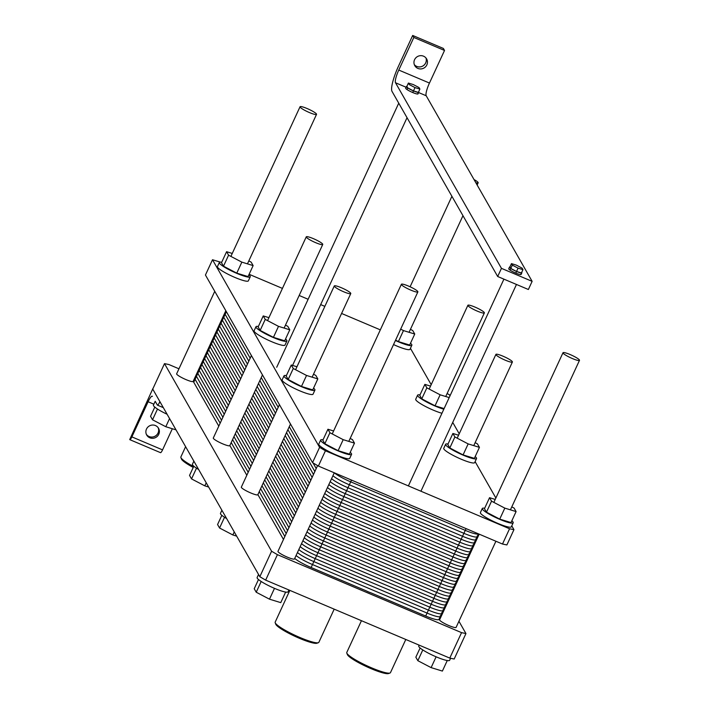<?xml version="1.0" encoding="UTF-8"?>
<svg xmlns="http://www.w3.org/2000/svg" width="709" height="709" viewBox="0 0 709 709"><rect width="100%" height="100%" fill="white"/><g stroke="black" fill="none" stroke-linecap="round" stroke-linejoin="round"><path stroke-width="1.06" d="M449.657 660.274A17.025 2.579 -155.2 0 1 433.119 655.479A17.025 2.579 -155.2 0 1 418.744 645.988A17.025 2.579 -155.2 0 0 433.119 655.479A17.025 2.579 -155.2 0 0 449.657 660.274L450.587 658.271L449.657 660.274M431.116 667.621L417.84 660.682L415.846 657.19L420.109 647.982L415.846 657.19L417.84 660.682L422.803 649.931L417.84 660.682L431.116 667.621L442.389 671.077L431.116 667.621L436.115 656.809L431.116 667.621M447.264 660.531L442.389 671.077L447.264 660.531M285.647 592.077L280.773 602.632L269.491 599.176L256.224 592.228L254.23 588.745L258.484 579.528L254.23 588.745L256.224 592.228L261.187 581.486L256.224 592.228L269.491 599.176L274.489 588.355L269.491 599.176L280.773 602.632L285.647 592.077M288.04 591.829A17.025 2.579 -155.2 0 1 271.503 587.025A17.025 2.579 -155.2 0 1 257.128 577.543A17.025 2.579 -155.2 0 0 271.503 587.025A17.025 2.579 -155.2 0 0 288.04 591.829L288.9 589.968L288.04 591.829M347.366 654.54A22.927 3.474 24.8 0 0 366.695 666.717A22.927 3.474 24.8 0 0 388.505 673.55L389.977 673.027A24.062 3.651 -155.2 0 1 367.094 665.857A24.062 3.651 -155.2 0 1 346.807 653.078A24.062 3.651 -155.2 0 1 346.781 652.448A24.062 3.651 -155.2 0 0 346.807 653.078A24.062 3.651 -155.2 0 0 367.094 665.857A24.062 3.651 -155.2 0 0 389.977 673.027A24.062 3.651 -155.2 0 0 390.473 672.637A24.062 3.651 -155.2 0 1 389.977 673.027L388.505 673.55A22.927 3.474 24.8 0 1 366.695 666.717A22.927 3.474 24.8 0 1 347.366 654.54L346.807 653.078L347.366 654.54M275.757 624.212A22.927 3.474 24.8 0 0 295.095 636.39A22.927 3.474 24.8 0 0 316.896 643.223L318.376 642.7A24.062 3.651 -155.2 0 1 295.493 635.53A24.062 3.651 -155.2 0 1 275.198 622.75A24.062 3.651 -155.2 0 1 275.181 622.121A24.062 3.651 -155.2 0 0 275.198 622.75A24.062 3.651 -155.2 0 0 295.493 635.53A24.062 3.651 -155.2 0 0 318.376 642.7A24.062 3.651 -155.2 0 0 318.864 642.31A24.062 3.651 -155.2 0 1 318.376 642.7L316.896 643.223A22.927 3.474 24.8 0 1 295.095 636.39A22.927 3.474 24.8 0 1 275.757 624.212L275.198 622.75L275.757 624.212M206.222 482.794L204.804 485.851L191.536 478.912L189.542 475.42L193.805 466.212L189.542 475.42L191.536 478.912L196.499 468.162L191.536 478.912L204.804 485.851L208.632 487.03L204.804 485.851L206.222 482.794M198.609 469.464A17.025 2.579 -155.2 0 1 192.44 464.218A17.025 2.579 -155.2 0 0 198.609 469.464M234.254 531.901L232.836 534.958L219.568 528.019L217.574 524.527L221.828 515.31L217.574 524.527L219.568 528.019L224.531 517.269L219.568 528.019L232.836 534.958L236.664 536.128L232.836 534.958L234.254 531.901M226.641 518.571A17.025 2.579 -155.2 0 1 220.472 513.325A17.025 2.579 -155.2 0 0 226.641 518.571M193.628 466.584A24.062 3.651 -155.2 0 1 180.901 457.553A24.062 3.651 -155.2 0 1 180.884 456.924A24.062 3.651 -155.2 0 0 180.901 457.553A24.062 3.651 -155.2 0 0 193.628 466.584M181.46 459.024A22.927 3.474 24.8 0 0 193.238 467.435A22.927 3.474 24.8 0 1 181.46 459.024L180.901 457.553L181.46 459.024M167.094 414.251A17.025 2.579 -155.2 0 1 153.436 405.096A17.025 2.579 -155.2 0 0 167.094 414.251M165.8 426.729L152.524 419.79L150.538 416.298L154.792 407.09L150.538 416.298L152.524 419.79L157.495 409.04L152.524 419.79L165.8 426.729L176 429.858L165.8 426.729L169.566 418.576L165.8 426.729M155.431 401.666L157.371 405.069A3.97 0.815 -67 0 0 157.469 405.158A3.97 0.815 -67 0 0 159.516 402.384L159.88 401.604L159.516 402.384A3.97 0.815 -67 0 1 157.469 405.158L163.318 407.64L157.469 405.158A3.97 0.815 -67 0 1 157.371 405.069L155.431 401.666M153.038 388.266L129.72 439.571A3.97 0.815 -67 0 0 129.818 439.669A3.97 0.815 -67 0 0 131.874 436.886L148.11 401.746A7.95 1.631 113 0 1 152.213 396.198A7.95 1.631 113 0 1 152.408 396.384A7.95 1.631 113 0 0 152.213 396.198A7.95 1.631 113 0 0 148.11 401.746L131.874 436.886A3.97 0.815 -67 0 1 129.818 439.669L160.509 452.661A3.97 0.815 -67 0 0 162.556 449.887L172.331 428.732L162.556 449.887L131.874 436.886L162.556 449.887A3.97 0.815 -67 0 1 160.509 452.661A3.97 0.815 -67 0 1 160.411 452.564A3.97 0.815 -67 0 0 160.509 452.661L129.818 439.669A3.97 0.815 -67 0 1 129.72 439.571L153.038 388.266M158.045 433.013A6.806 6.585 150.3 0 0 158.151 427.687A6.806 6.585 150.3 0 1 146.391 434.395A6.806 6.585 150.3 0 0 158.045 433.013M158.763 434.271A6.806 6.585 -29.7 0 1 146.71 435.051A6.806 6.585 -29.7 0 1 149.36 425.949A6.806 6.585 -29.7 0 1 158.763 434.271A6.806 6.585 -29.7 0 1 146.71 435.051A6.806 6.585 -29.7 0 1 149.36 425.949A6.806 6.585 -29.7 0 1 158.763 434.271M164.497 363.628L271.591 551.239L277.423 554.66L461.55 632.641L465.946 633.554L454.177 659.015L449.781 658.103L265.653 580.13L259.822 576.701L152.736 389.09L164.497 363.628L271.591 551.239L259.822 576.701L152.736 389.09L164.497 363.628L168.893 364.532L164.497 363.628M447.432 601.117L447.875 601.897L447.432 601.117M458.936 621.27L465.946 633.554L454.177 659.015L449.781 658.103L265.653 580.13L259.822 576.701L271.591 551.239L277.423 554.66L265.653 580.13L277.423 554.66L461.55 632.641L449.781 658.103L461.55 632.641L465.946 633.554L458.936 621.27M196.163 376.089L195.693 375.885L196.163 376.089M178.96 368.795L168.893 364.532L178.96 368.795M456.091 627.403A9.084 1.374 -155.2 0 1 447.273 624.842A9.084 1.374 -155.2 0 1 439.607 619.79L479.178 534.152L439.607 619.79A9.084 1.374 -155.2 0 0 447.273 624.842A9.084 1.374 -155.2 0 0 456.091 627.403L495.91 541.242L456.091 627.403M294.474 558.958A9.084 1.374 -155.2 0 1 285.656 556.397A9.084 1.374 -155.2 0 1 277.99 551.336L317.588 465.591L277.99 551.336A9.084 1.374 -155.2 0 0 285.656 556.397A9.084 1.374 -155.2 0 0 294.474 558.958L334.285 472.797L294.474 558.958M257.819 494.74A9.084 1.374 -155.2 0 1 249.001 492.179A9.084 1.374 -155.2 0 1 241.335 487.127L279.443 404.653L241.335 487.127A9.084 1.374 -155.2 0 0 249.001 492.179A9.084 1.374 -155.2 0 0 257.819 494.74L290.495 424.017L257.819 494.74M229.787 445.633A9.084 1.374 -155.2 0 1 220.969 443.081A9.084 1.374 -155.2 0 1 213.303 438.02L251.411 355.546L213.303 438.02A9.084 1.374 -155.2 0 0 220.969 443.081A9.084 1.374 -155.2 0 0 229.787 445.633L262.472 374.91L229.787 445.633M334.338 472.814A17.025 2.579 24.8 0 0 350.707 481.845L465.272 530.367A17.025 2.579 24.8 0 0 478.478 533.859L473.107 545.549A17.025 2.579 -155.2 0 1 459.813 542.181A17.025 2.579 24.8 0 0 473 544.902A17.025 2.579 -155.2 0 1 473.107 545.549L466.283 560.314A17.025 2.579 -155.2 0 1 452.989 556.946A17.025 2.579 24.8 0 0 466.176 559.667A17.025 2.579 -155.2 0 1 466.283 560.314L459.459 575.088A17.025 2.579 -155.2 0 1 446.165 571.72A17.025 2.579 24.8 0 0 459.352 574.441A17.025 2.579 -155.2 0 1 459.459 575.088L452.634 589.853A17.025 2.579 -155.2 0 1 439.341 586.485A17.025 2.579 24.8 0 0 452.528 589.206A17.025 2.579 -155.2 0 1 452.634 589.853L445.81 604.617A17.025 2.579 -155.2 0 1 432.517 601.259A17.025 2.579 24.8 0 0 445.704 603.979A17.025 2.579 -155.2 0 1 445.81 604.617L438.986 619.391A17.025 2.579 -155.2 0 1 425.692 616.024L370.86 592.804A6.806 1.028 -155.2 0 1 365.95 590.721L311.127 567.501A17.025 2.579 -155.2 0 1 294.714 558.435M193.132 381.424A9.084 1.374 -155.2 0 1 184.313 378.863A9.084 1.374 -155.2 0 1 176.647 373.803L214.756 291.328L176.647 373.803A9.084 1.374 -155.2 0 0 184.313 378.863A9.084 1.374 -155.2 0 0 193.132 381.424L225.817 310.702L193.132 381.424M316.471 114.016A9.084 1.374 24.8 0 0 307.998 108.911A9.084 1.374 24.8 0 0 300.049 106.749A9.084 1.374 24.8 0 0 307.715 111.8A9.084 1.374 24.8 0 0 316.533 114.362A9.084 1.374 24.8 0 0 316.471 114.016A9.084 1.374 24.8 0 0 307.998 108.911A9.084 1.374 24.8 0 0 300.049 106.749A9.084 1.374 24.8 0 0 307.715 111.8A9.084 1.374 24.8 0 0 316.533 114.362A9.084 1.374 24.8 0 0 316.471 114.016M478.096 182.47A9.084 1.374 24.8 0 0 474.02 179.537A9.084 1.374 24.8 0 1 478.096 182.47A9.084 1.374 24.8 0 1 478.15 182.816A9.084 1.374 24.8 0 0 478.096 182.47M475.836 182.718A9.084 1.374 24.8 0 0 478.15 182.816A9.084 1.374 24.8 0 1 475.836 182.718M429.459 83.05A11.353 2.331 -67 0 0 426.198 95.759L532.131 281.349L501.449 268.356L497.683 276.501L501.449 268.356L395.507 82.758A11.353 2.331 113 0 1 398.777 70.058L413.834 37.462L412.682 35.45L398.564 66.008A22.706 4.671 -67 0 0 392.033 91.417L497.683 276.501L528.373 289.502L497.683 276.501L392.033 91.417A22.706 4.671 -67 0 1 398.564 66.008L412.682 35.45L443.373 48.442L444.525 50.463L429.459 83.05A11.353 2.331 -67 0 0 426.198 95.759L532.131 281.349L528.373 289.502L532.131 281.349L501.449 268.356L395.507 82.758A11.353 2.331 113 0 1 398.777 70.058L413.834 37.462L412.682 35.45L443.373 48.442L444.525 50.463L413.834 37.462L444.525 50.463L429.459 83.05L398.777 70.058L429.459 83.05M406.966 89.52A6.806 1.028 -155.2 0 1 405.672 88.164L406.425 86.533A6.806 1.028 24.8 0 0 407.719 87.889L406.86 86.383A6.806 1.028 24.8 0 0 406.425 86.533A6.806 1.028 24.8 0 0 407.719 87.889L406.86 86.383L408.393 83.059L409.253 84.575L415.004 87.588L419.896 89.077L419.028 87.57L413.285 84.557L408.393 83.059L409.253 84.575L415.004 87.588L419.896 89.077L419.028 87.57L413.285 84.557L408.393 83.059L406.86 86.383A6.806 1.028 24.8 0 0 406.425 86.533L405.672 88.164A6.806 1.028 -155.2 0 0 406.966 89.52L407.728 87.898A6.806 1.028 24.8 0 0 413.462 90.903A6.806 1.028 24.8 0 0 418.354 92.4A6.806 1.028 24.8 0 0 418.789 92.25A6.806 1.028 24.8 0 0 418.629 91.824A6.806 1.028 24.8 0 1 418.789 92.25A6.806 1.028 24.8 0 1 418.363 92.4L413.48 90.903L412.727 92.533A6.806 1.028 -155.2 0 1 406.975 89.529L407.728 87.898A6.806 1.028 24.8 0 0 413.462 90.903L407.728 87.898L413.462 90.903A6.806 1.028 24.8 0 0 418.354 92.4L413.48 90.903L412.727 92.533L413.462 90.903L412.709 92.533L415.004 87.588L412.718 92.533A6.806 1.028 -155.2 0 1 406.975 89.529M418.035 93.88A6.806 1.028 -155.2 0 1 417.61 94.031L418.354 92.4L417.601 94.031A6.806 1.028 -155.2 0 1 412.727 92.533L412.709 92.533A6.806 1.028 -155.2 0 0 417.601 94.031L419.896 89.077L417.601 94.031A6.806 1.028 -155.2 0 0 418.035 93.88L418.789 92.25L418.035 93.88M521.106 274.436A6.806 1.028 -155.2 0 1 520.672 274.587L520.663 274.587A6.806 1.028 -155.2 0 1 515.798 273.098L515.78 273.089A6.806 1.028 -155.2 0 1 510.046 270.085L510.037 270.085A6.806 1.028 -155.2 0 1 508.743 268.72L509.496 267.089A6.806 1.028 24.8 0 0 510.79 268.454L510.046 270.085L510.79 268.454A6.806 1.028 24.8 0 0 516.533 271.458A6.806 1.028 24.8 0 0 521.416 272.956A6.806 1.028 24.8 0 0 521.859 272.805A6.806 1.028 24.8 0 0 521.691 272.38A6.806 1.028 24.8 0 1 521.859 272.805A6.806 1.028 24.8 0 1 521.425 272.956L516.542 271.467L515.798 273.098L516.533 271.458L510.799 268.454L509.931 266.947A6.806 1.028 24.8 0 0 509.496 267.089A6.806 1.028 24.8 0 0 510.79 268.454L512.323 265.131L518.075 268.144L522.958 269.642L522.099 268.126L516.347 265.122L511.455 263.624L512.323 265.131L518.075 268.144L522.958 269.642L522.099 268.126L516.347 265.122L511.455 263.624L512.323 265.131L510.037 270.085A6.806 1.028 -155.2 0 1 508.743 268.72L509.496 267.089A6.806 1.028 24.8 0 1 509.931 266.947L510.79 268.454A6.806 1.028 24.8 0 0 516.533 271.458A6.806 1.028 24.8 0 0 521.416 272.956L516.542 271.467L515.798 273.098L518.075 268.144L515.78 273.089A6.806 1.028 -155.2 0 1 510.046 270.085L510.79 268.454L516.533 271.458L515.78 273.089A6.806 1.028 -155.2 0 0 520.663 274.587L522.958 269.642L520.663 274.587A6.806 1.028 -155.2 0 0 521.106 274.436L521.859 272.805L521.106 274.436M425.692 62.879A6.806 6.585 150.3 0 0 425.958 57.97A6.806 6.585 150.3 0 1 414.313 64.616A6.806 6.585 150.3 0 0 425.692 62.879M426.845 64.9A6.806 6.585 -29.7 0 1 414.792 65.671A6.806 6.585 -29.7 0 1 417.441 56.578A6.806 6.585 -29.7 0 1 426.845 64.9A6.806 6.585 -29.7 0 1 414.792 65.671A6.806 6.585 -29.7 0 1 417.441 56.578A6.806 6.585 -29.7 0 1 426.845 64.9M509.922 266.947L511.455 263.624L509.922 266.947M322.684 244.118A9.084 1.374 -155.2 0 1 322.746 244.463A9.084 1.374 -155.2 0 1 313.927 241.902A9.084 1.374 -155.2 0 1 306.261 236.841A9.084 1.374 -155.2 0 1 314.211 239.013A9.084 1.374 -155.2 0 1 322.684 244.118A9.084 1.374 -155.2 0 1 322.746 244.463A9.084 1.374 -155.2 0 1 313.927 241.902A9.084 1.374 -155.2 0 1 306.261 236.841A9.084 1.374 -155.2 0 1 314.211 239.013A9.084 1.374 -155.2 0 1 322.684 244.118M350.716 293.225A9.084 1.374 -155.2 0 1 350.778 293.57A9.084 1.374 -155.2 0 1 341.951 291.009A9.084 1.374 -155.2 0 1 334.285 285.949A9.084 1.374 -155.2 0 1 342.243 288.12A9.084 1.374 -155.2 0 1 350.716 293.225A9.084 1.374 -155.2 0 1 350.778 293.57A9.084 1.374 -155.2 0 1 341.951 291.009A9.084 1.374 -155.2 0 1 334.285 285.949A9.084 1.374 -155.2 0 1 342.243 288.12A9.084 1.374 -155.2 0 1 350.716 293.225M484.309 312.563A9.084 1.374 -155.2 0 1 484.362 312.908A9.084 1.374 -155.2 0 1 475.544 310.347A9.084 1.374 -155.2 0 1 467.878 305.295A9.084 1.374 -155.2 0 1 475.836 307.458A9.084 1.374 -155.2 0 1 484.309 312.563A9.084 1.374 -155.2 0 1 484.362 312.908A9.084 1.374 -155.2 0 1 475.544 310.347A9.084 1.374 -155.2 0 1 467.878 305.295A9.084 1.374 -155.2 0 1 475.836 307.458A9.084 1.374 -155.2 0 1 484.309 312.563M512.332 361.67A9.084 1.374 -155.2 0 1 512.394 362.015A9.084 1.374 -155.2 0 1 503.576 359.454A9.084 1.374 -155.2 0 1 495.91 354.394A9.084 1.374 -155.2 0 1 503.869 356.565A9.084 1.374 -155.2 0 1 512.332 361.67A9.084 1.374 -155.2 0 1 512.394 362.015A9.084 1.374 -155.2 0 1 503.576 359.454A9.084 1.374 -155.2 0 1 495.91 354.394A9.084 1.374 -155.2 0 1 503.869 356.565A9.084 1.374 -155.2 0 1 512.332 361.67M417.814 291.559A9.084 1.374 24.8 0 0 409.341 286.445A9.084 1.374 24.8 0 0 401.383 284.282A9.084 1.374 24.8 0 0 409.049 289.334A9.084 1.374 24.8 0 0 417.876 291.895A9.084 1.374 24.8 0 0 417.814 291.559A9.084 1.374 24.8 0 0 409.341 286.445A9.084 1.374 24.8 0 0 401.383 284.282A9.084 1.374 24.8 0 0 409.049 289.334A9.084 1.374 24.8 0 0 417.876 291.895A9.084 1.374 24.8 0 0 417.814 291.559M579.43 360.004A9.084 1.374 24.8 0 0 570.958 354.899A9.084 1.374 24.8 0 0 563.008 352.728A9.084 1.374 24.8 0 0 570.674 357.788A9.084 1.374 24.8 0 0 579.492 360.349A9.084 1.374 24.8 0 0 579.43 360.004A9.084 1.374 24.8 0 0 570.958 354.899A9.084 1.374 24.8 0 0 563.008 352.728A9.084 1.374 24.8 0 0 570.674 357.788A9.084 1.374 24.8 0 0 579.492 360.349A9.084 1.374 24.8 0 0 579.43 360.004M370.86 592.804A6.806 1.028 -155.2 0 1 365.95 590.721M380.325 329.862L341.587 313.458M324.855 306.368L320.672 304.595M308.123 299.278L299.171 295.485M282.439 288.403L249.116 274.286M220.402 262.135L212.505 259.742L205.442 275.021L312.536 462.623L319.591 447.344L325.431 450.773L509.549 528.754L513.945 529.658L511.774 525.848M248.824 260.894L251.137 262.1L253.131 265.591L241.849 262.135L228.582 255.196L226.588 251.704L232.26 253.441M226.588 251.704L221.509 262.702L223.495 266.194L236.771 273.133L248.053 276.59L253.131 265.591M236.771 273.133L241.849 262.135M223.495 266.194L228.582 255.196M248.877 274.8A17.025 2.579 -155.2 0 1 250.117 276.147A17.025 2.579 -155.2 0 1 250.233 276.794A17.025 2.579 -155.2 0 1 233.695 271.99A17.025 2.579 -155.2 0 1 219.32 262.507A17.025 2.579 -155.2 0 1 221.713 262.25M250.233 276.794L248.354 280.861A17.025 2.579 -155.2 0 1 231.816 276.067A17.025 2.579 -155.2 0 1 217.441 266.584L219.32 262.507M410.493 343.253A17.025 2.579 -155.2 0 1 411.743 344.592A17.025 2.579 -155.2 0 1 411.858 345.239A17.025 2.579 -155.2 0 1 395.418 340.488M395.587 340.125L398.387 341.587L409.669 345.044L414.747 334.036L403.474 330.589L400.674 329.118M411.858 345.239L409.97 349.315A17.025 2.579 -155.2 0 1 393.539 344.565M398.387 341.587L403.474 330.589M410.449 329.339L412.762 330.554L414.747 334.036M285.532 339.017A17.025 2.579 -155.2 0 1 286.773 340.364A17.025 2.579 -155.2 0 1 286.888 341.002A17.025 2.579 -155.2 0 1 270.351 336.208A17.025 2.579 -155.2 0 1 255.976 326.725A17.025 2.579 -155.2 0 1 258.368 326.468M263.243 315.922L258.165 326.92L260.15 330.412L273.426 337.351L284.699 340.807L289.786 329.809L278.504 326.353L265.237 319.404L263.243 315.922L268.915 317.659M286.888 341.002L285.009 345.079A17.025 2.579 -155.2 0 1 268.472 340.276A17.025 2.579 -155.2 0 1 254.097 330.793L255.976 326.725M273.426 337.351L278.504 326.353M260.15 330.412L265.237 319.404M285.479 325.103L287.792 326.317L289.786 329.809M449.196 397.581L440.129 394.798L426.853 387.858L424.868 384.367L430.54 386.104M447.104 393.557L449.417 394.762L450.011 395.817M424.868 384.367L419.781 395.365L421.775 398.857L435.042 405.805L444.118 408.579M435.042 405.805L440.129 394.798M421.775 398.857L426.853 387.858M443.834 409.19A17.025 2.579 -155.2 0 1 426.517 401.95A17.025 2.579 -155.2 0 1 417.592 395.17A17.025 2.579 -155.2 0 1 419.994 394.922M441.955 413.267A17.025 2.579 -155.2 0 1 424.629 406.018A17.025 2.579 -155.2 0 1 415.713 399.247L417.592 395.17M313.564 388.124A17.025 2.579 -155.2 0 1 314.805 389.463A17.025 2.579 -155.2 0 1 314.92 390.11A17.025 2.579 -155.2 0 1 298.383 385.315A17.025 2.579 -155.2 0 1 284.008 375.823A17.025 2.579 -155.2 0 1 286.401 375.575M291.275 365.029L286.188 376.027L288.182 379.51L301.458 386.458L312.731 389.915L317.818 378.907L306.536 375.46L293.269 368.512L291.275 365.029L296.947 366.766M314.92 390.11L313.041 394.186A17.025 2.579 -155.2 0 1 296.495 389.383A17.025 2.579 -155.2 0 1 282.12 379.9L284.008 375.823M301.458 386.458L306.536 375.46M288.182 379.51L293.269 368.512M313.511 374.21L315.824 375.424L317.818 378.907M475.136 442.664L477.441 443.869L479.435 447.361L468.162 443.905L454.886 436.966L452.891 433.474L458.563 435.211M452.891 433.474L447.813 444.472L449.807 447.964L463.074 454.903L474.356 458.36L479.435 447.361M463.074 454.903L468.162 443.905M449.807 447.964L454.886 436.966M475.181 456.569A17.025 2.579 -155.2 0 1 476.43 457.917A17.025 2.579 -155.2 0 1 476.537 458.563A17.025 2.579 -155.2 0 1 459.999 453.76A17.025 2.579 -155.2 0 1 445.624 444.277A17.025 2.579 -155.2 0 1 448.017 444.02M476.537 458.563L474.658 462.631A17.025 2.579 -155.2 0 1 458.12 457.837A17.025 2.579 -155.2 0 1 443.745 448.354L445.624 444.277M212.505 259.742L319.591 447.344M495.875 498.01L475.119 461.639M459.219 433.793L452.732 422.413M431.196 384.686L410.431 348.314M482.28 508.495L480.401 512.563A17.025 2.579 24.8 0 0 494.776 522.046A17.025 2.579 24.8 0 0 511.313 526.849L513.192 522.772A17.025 2.579 -155.2 0 1 496.654 517.978A17.025 2.579 -155.2 0 1 482.28 508.495A17.025 2.579 -155.2 0 1 484.672 508.238M320.663 440.041L318.775 444.118A17.025 2.579 24.8 0 0 333.15 453.6A17.025 2.579 24.8 0 0 349.697 458.395L351.575 454.327A17.025 2.579 -155.2 0 1 335.038 449.524A17.025 2.579 -155.2 0 1 320.663 440.041A17.025 2.579 -155.2 0 1 323.056 439.793M511.792 506.873L514.096 508.087L516.09 511.579L504.817 508.123L491.541 501.174L489.547 497.691L495.219 499.428M489.547 497.691L484.469 508.69L486.463 512.182L499.73 519.121L511.012 522.577L516.09 511.579M499.73 519.121L504.817 508.123M486.463 512.182L491.541 501.174M511.836 520.787A17.025 2.579 -155.2 0 1 513.086 522.134A17.025 2.579 -155.2 0 1 513.192 522.772M350.211 452.342A17.025 2.579 -155.2 0 1 351.46 453.68A17.025 2.579 -155.2 0 1 351.575 454.327M327.93 429.237L322.843 440.236L324.837 443.728L338.113 450.676L349.386 454.123L354.473 443.125L343.191 439.669L329.924 432.729L327.93 429.237L333.602 430.975M338.113 450.676L343.191 439.669M324.837 443.728L329.924 432.729M350.166 438.428L352.479 439.633L354.473 443.125M513.945 529.658L506.891 544.937L502.495 544.033L318.368 466.052L312.536 462.623M325.431 450.773L318.368 466.052M509.549 528.754L502.495 544.033M445.81 604.617A17.025 2.579 -155.2 0 1 432.517 601.259L317.951 552.736A17.025 2.579 -155.2 0 1 301.538 543.67A17.025 2.579 24.8 0 0 317.951 552.736A17.025 2.579 -155.2 0 1 301.538 543.67M201.01 366.491A17.025 2.579 24.8 0 0 200.558 367.466L225.622 411.362L200.558 367.466L193.734 382.24L218.797 426.136M229.849 445.5L246.821 475.243M257.881 494.607L283.476 539.452M193.734 382.24A17.025 2.579 -155.2 0 1 193.619 381.593L200.443 366.828A17.025 2.579 -155.2 0 0 200.558 367.466A17.025 2.579 -155.2 0 1 200.443 366.828L207.267 352.054A17.025 2.579 -155.2 0 0 207.382 352.701L232.446 396.597L207.382 352.701A17.025 2.579 -155.2 0 1 207.267 352.054L214.091 337.289A17.025 2.579 -155.2 0 0 214.207 337.927L239.27 381.832L214.207 337.927A17.025 2.579 -155.2 0 1 214.091 337.289L220.916 322.515A17.025 2.579 -155.2 0 0 221.031 323.162L246.094 367.058L221.031 323.162A17.025 2.579 -155.2 0 1 220.916 322.515L226.127 311.251M290.3 524.687L264.705 479.842M253.645 460.469L236.673 430.735M452.634 589.853A17.025 2.579 -155.2 0 1 439.341 586.485L324.775 537.963A17.025 2.579 -155.2 0 1 308.362 528.896A17.025 2.579 24.8 0 0 324.775 537.963A17.025 2.579 -155.2 0 1 308.362 528.896M459.459 575.088A17.025 2.579 -155.2 0 1 446.165 571.72L432.517 601.259L317.951 552.736L311.127 567.501M297.124 509.922L271.529 465.069M260.469 445.704L243.497 415.97M466.283 560.314A17.025 2.579 -155.2 0 1 452.989 556.946L446.165 571.72L331.599 523.198A17.025 2.579 -155.2 0 1 315.186 514.131A17.025 2.579 24.8 0 0 331.599 523.198A17.025 2.579 -155.2 0 1 315.186 514.131M473.107 545.549A17.025 2.579 -155.2 0 1 459.813 542.181L452.989 556.946L338.423 508.433L331.599 523.198L446.165 571.72L331.599 523.198L324.775 537.963L439.341 586.485L324.775 537.963L317.951 552.736L432.517 601.259L425.692 616.024M303.948 495.148L278.353 450.304M267.293 430.93L250.321 401.197M466.079 528.613L459.813 542.181L345.248 493.659L338.423 508.433L452.989 556.946L338.423 508.433A17.025 2.579 -155.2 0 1 322.01 499.358A17.025 2.579 24.8 0 0 338.423 508.433A17.025 2.579 -155.2 0 1 322.01 499.358M310.772 480.383L285.178 435.539M274.117 416.165L257.145 386.432M351.513 480.09L345.248 493.659L459.813 542.181L345.248 493.659A17.025 2.579 -155.2 0 1 328.834 484.593A17.025 2.579 24.8 0 0 345.248 493.659A17.025 2.579 -155.2 0 1 328.834 484.593M225.622 411.362L200.558 367.466L207.382 352.701A17.025 2.579 24.8 0 1 207.834 351.726M199.646 369.442A17.025 2.579 24.8 0 0 199.194 370.417L224.257 414.322M288.935 527.638L263.34 482.794M252.28 463.429L235.308 433.686M300.173 546.621A17.025 2.579 24.8 0 0 316.586 555.688L431.152 604.21A17.025 2.579 24.8 0 0 444.339 606.931M198.281 372.402A17.025 2.579 24.8 0 0 197.829 373.377L222.892 417.273M287.57 530.598L261.976 485.745M250.915 466.38L233.943 436.647M298.808 549.572A17.025 2.579 24.8 0 0 315.221 558.639L429.787 607.161A17.025 2.579 24.8 0 0 442.974 609.882M196.916 375.353A17.025 2.579 24.8 0 0 196.464 376.328L221.527 420.224M286.206 533.549L260.611 488.705M249.55 469.331L232.579 439.598M297.443 552.533A17.025 2.579 24.8 0 0 313.857 561.599L428.422 610.121A17.025 2.579 24.8 0 0 441.61 612.842M195.551 378.305A17.025 2.579 24.8 0 0 195.099 379.28L220.162 423.184M284.841 536.5L259.246 491.656M248.185 472.283L231.214 442.549M296.078 555.484A17.025 2.579 24.8 0 0 312.492 564.55L427.057 613.072A17.025 2.579 24.8 0 0 440.245 615.793M232.446 396.597L207.382 352.701L214.207 337.927A17.025 2.579 24.8 0 1 214.659 336.952M206.47 354.677A17.025 2.579 24.8 0 0 206.018 355.652L231.081 399.548M295.759 512.873L270.164 468.029M259.104 448.655L242.132 418.922M306.997 531.856A17.025 2.579 24.8 0 0 323.41 540.923L437.976 589.445A17.025 2.579 24.8 0 0 451.163 592.166M205.105 357.628A17.025 2.579 24.8 0 0 204.653 358.603L229.716 402.508M294.395 515.824L268.8 470.98M257.739 451.606L240.768 421.873M305.632 534.808A17.025 2.579 24.8 0 0 322.046 543.874L436.611 592.396A17.025 2.579 24.8 0 0 449.798 595.117M203.74 360.589A17.025 2.579 24.8 0 0 203.288 361.563L228.351 405.459M293.03 518.775L267.435 473.931M256.374 454.566L239.403 424.824M304.267 537.759A17.025 2.579 24.8 0 0 320.681 546.825L435.246 595.347A17.025 2.579 24.8 0 0 448.434 598.068M202.375 363.54A17.025 2.579 24.8 0 0 201.923 364.515L226.986 408.411M291.665 521.735L266.07 476.891M255.01 457.518L238.038 427.784M302.903 540.71A17.025 2.579 24.8 0 0 319.316 549.785L433.881 598.299A17.025 2.579 24.8 0 0 447.069 601.019M239.27 381.832L214.207 337.927L221.031 323.162A17.025 2.579 24.8 0 1 221.483 322.187M213.294 339.912A17.025 2.579 24.8 0 0 212.842 340.887L237.905 384.783M302.583 498.099L276.989 453.255M265.928 433.89L248.956 404.148M313.821 517.083A17.025 2.579 24.8 0 0 330.234 526.149L444.8 574.671A17.025 2.579 24.8 0 0 457.987 577.392M211.929 342.864A17.025 2.579 24.8 0 0 211.477 343.838L236.54 387.734M301.219 501.059L275.624 456.215M264.563 436.841L247.592 407.108M312.456 520.034A17.025 2.579 24.8 0 0 328.87 529.109L443.435 577.622A17.025 2.579 24.8 0 0 456.623 580.343M210.564 345.815A17.025 2.579 24.8 0 0 210.112 346.79L235.175 390.686M299.854 504.01L274.259 459.166M263.199 439.793L246.227 410.059M311.091 522.994A17.025 2.579 24.8 0 0 327.505 532.06L442.07 580.582A17.025 2.579 24.8 0 0 455.258 583.303M209.199 348.766A17.025 2.579 24.8 0 0 208.747 349.741L233.81 393.646M298.489 506.962L272.894 462.117M261.834 442.753L244.862 413.01M309.727 525.945A17.025 2.579 24.8 0 0 326.14 535.011L440.706 583.534A17.025 2.579 24.8 0 0 453.893 586.254M246.094 367.058L221.031 323.162L226.348 311.65M220.118 325.139A17.025 2.579 24.8 0 0 219.666 326.113L244.729 370.009M309.408 483.334L283.813 438.49M272.752 419.116L255.781 389.383M320.645 502.318A17.025 2.579 24.8 0 0 337.059 511.384L451.624 559.906A17.025 2.579 24.8 0 0 464.812 562.627M218.753 328.09A17.025 2.579 24.8 0 0 218.301 329.065L243.364 372.969M308.043 486.285L282.448 441.441M271.387 422.077L254.416 392.334M319.28 505.269A17.025 2.579 24.8 0 0 335.694 514.335L450.259 562.857A17.025 2.579 24.8 0 0 463.447 565.578M217.388 331.05A17.025 2.579 24.8 0 0 216.936 332.025L241.999 375.921M306.678 489.245L281.083 444.392M270.023 425.028L253.051 395.294M317.916 508.22A17.025 2.579 24.8 0 0 334.329 517.286L448.894 565.809A17.025 2.579 24.8 0 0 462.082 568.529M216.023 334.001A17.025 2.579 24.8 0 0 215.571 334.976L240.635 378.872M305.313 492.197L279.718 447.352M268.658 427.979L251.686 398.245M316.551 511.18A17.025 2.579 24.8 0 0 332.964 520.246L447.53 568.769A17.025 2.579 24.8 0 0 460.717 571.489M316.232 468.569L312.997 462.897M327.469 487.544A17.025 2.579 24.8 0 0 343.883 496.61L458.448 545.132A17.025 2.579 24.8 0 0 471.636 547.853M225.577 313.325A17.025 2.579 24.8 0 0 225.125 314.3L250.188 358.196M314.867 471.52L289.272 426.676M278.212 407.303L261.24 377.569M326.105 490.504A17.025 2.579 24.8 0 0 342.518 499.57L457.083 548.092A17.025 2.579 24.8 0 0 470.271 550.813M224.212 316.276A17.025 2.579 24.8 0 0 223.76 317.251L248.824 361.156M313.502 474.472L287.907 429.627M276.847 410.254L259.875 380.52M324.74 493.455A17.025 2.579 24.8 0 0 341.153 502.521L455.719 551.044A17.025 2.579 24.8 0 0 468.906 553.764M222.848 319.236A17.025 2.579 24.8 0 0 222.396 320.211L247.459 364.107M312.137 477.423L286.542 432.579M275.482 413.214L258.51 383.472M323.375 496.406A17.025 2.579 24.8 0 0 339.788 505.473L454.354 553.995A17.025 2.579 24.8 0 0 467.541 556.716M332.929 475.73A17.025 2.579 24.8 0 0 349.342 484.796L463.908 533.319A17.025 2.579 24.8 0 0 477.095 536.039M331.564 478.681A17.025 2.579 24.8 0 0 347.977 487.757L462.543 536.27A17.025 2.579 24.8 0 0 475.73 538.991M330.199 481.641A17.025 2.579 24.8 0 0 346.612 490.708L461.178 539.23A17.025 2.579 24.8 0 0 474.365 541.951M160.58 402.836L159.516 402.384L160.58 402.836M153.853 404.183L148.11 401.746L153.853 404.183M426.198 95.759L418.647 92.56L426.198 95.759M406.097 87.242L395.507 82.758L406.097 87.242M419.143 645.128L418.744 645.988L419.143 645.128M258.546 574.467L257.128 577.543L258.546 574.467M361.457 620.694L346.781 652.448L361.457 620.694M405.796 639.474L390.473 672.637L405.796 639.474M289.848 590.375L275.181 622.121L289.848 590.375M334.187 609.155L318.864 642.31L334.187 609.155M193.867 461.142L192.44 464.218L193.867 461.142M221.89 510.25L220.472 513.325L221.89 510.25M185.607 446.688L180.884 456.924L185.607 446.688M155.2 401.276L153.436 405.096L155.2 401.276M247.459 263.854L316.533 114.362L247.459 263.854M230.895 256.401L300.049 106.749L230.895 256.401M409.075 332.299L462.968 215.678L409.075 332.299M477.139 185.005L478.15 182.816L477.139 185.005M410.103 286.791L451.908 196.313L410.103 286.791M292.569 365.419L407.037 117.694L292.569 365.419M276.714 367.262L398.742 103.168L276.714 367.262M420.933 491.222L516.471 284.46L420.933 491.222M408.384 485.904L503.922 279.142L408.384 485.904M284.114 328.072L322.746 244.463L284.114 328.072M267.55 320.619L306.261 236.841L267.55 320.619M312.146 377.17L350.778 293.57L312.146 377.17M295.582 369.726L334.285 285.949L295.582 369.726M445.731 396.517L484.362 312.908L445.731 396.517M429.167 389.064L467.878 305.295L429.167 389.064M473.763 445.624L512.394 362.015L473.763 445.624M457.199 438.171L495.91 354.394L457.199 438.171M348.801 441.388L417.876 291.895L348.801 441.388M332.237 433.935L401.383 284.282L332.237 433.935M510.418 509.842L579.492 360.349L510.418 509.842M493.854 502.389L563.008 352.728L493.854 502.389"/></g></svg>
